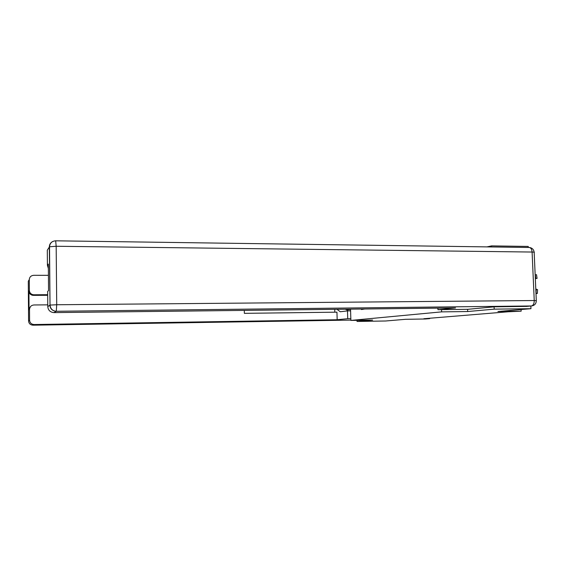 <?xml version="1.0" encoding="UTF-8"?>
<svg xmlns="http://www.w3.org/2000/svg" width="566" height="566" viewBox="0 0 566 566"><rect width="100%" height="100%" fill="white"/><g stroke="black" fill="none" stroke-linecap="round" stroke-linejoin="round"><path stroke-width="0.85" d="M491.628 246.96L491.585 245.892L486.93 246.889M491.585 245.892L528.227 246.429L528.269 247.476M357.005 320.321L357.04 321.467L385.63 320.993L405.539 319.309L425.384 318.991L429.707 318.637L429.693 318.248M530.844 306.022L530.958 308.696L497.931 311.491L521.159 311.18L521.088 309.531M467.601 309.326L467.686 311.533L494.196 309.149L494.097 306.829M494.196 309.149L530.958 308.696M357.04 321.467L372.633 320.066L350.885 320.42L350.538 309.156M350.885 320.42L441.614 311.873L441.537 309.644M361.405 309.036L361.426 309.538L364.745 308.994M521.159 311.18L508.176 311.781L423.856 318.729L429.707 318.637M467.686 311.533L441.614 311.873M535.967 292.926L536.356 289.198L537.587 289.686L537.36 293.238M535.804 289.12L536.356 289.198M536.002 293.613L537.346 293.429L536.115 292.947M535.337 278.663L535.882 278.578L535.309 274.843L536.518 274.666L535.309 274.843M536.518 274.666L537.092 278.394L535.882 278.578M348.642 309.185L345.72 309.213M350.425 309.482L345.805 309.538M526.613 306.397L494.38 306.807L467.686 309.326L437.95 309.687L437.893 308.145M437.95 309.687L455.517 307.939L53.94 312.609C50.233 312.241 48.181 310.267 47.785 306.673L47.65 291.462L48.549 290.577L48.322 264.081L47.431 265.32L47.296 250.2L49.518 246.769L56.176 246.267L56.713 304.749L534.24 300.532L532.097 252.04L56.176 246.267L55.666 240.812C51.966 241.088 49.914 243.069 49.518 246.769L50.027 305.081L49.32 246.903C49.398 244.484 50.523 242.687 52.688 241.512M48.358 268.433L47.431 265.32M350.595 310.847L347.489 310.89L347.729 318.686L337.173 319.74L34.116 324.53L33.019 325.188L350.878 320.094L32.941 325.188C30.316 324.941 28.859 323.554 28.583 321.021L29.588 320.271C29.871 322.861 31.356 324.276 34.038 324.53L34.116 324.53M347.489 310.89L340.272 311.76L336.961 309.319M334.817 312.191L334.732 309.34M244.293 310.394L244.363 313.345L336.947 312.163L337.173 319.74M350.828 318.637L347.729 318.686M47.678 294.702L33.889 294.78L33.394 295.367L32.432 295.268C30.26 294.667 29.092 293.287 28.923 291.122L29.057 309.772L30.507 306.574M48.421 275.324L33.741 275.302C31.031 275.557 29.545 276.986 29.29 279.59L29.375 290.492C29.545 292.679 30.727 294.072 32.913 294.681L33.889 294.78M47.77 304.848L33.967 304.968C31.25 305.251 29.765 306.701 29.51 309.326L29.588 320.271M47.686 295.289L33.394 295.367M346.534 309.531L347.68 310.883M346.817 309.524L346.916 309.92L350.552 309.468M47.785 306.673L49.829 305.145C50.24 308.852 52.355 310.89 56.176 311.272L54.046 312.609M526.076 306.447L531.439 305.965L56.289 311.272L56.713 304.749L50.027 305.081C50.416 308.795 52.468 310.861 56.176 311.272L53.94 312.609M531.488 305.965C534.53 305.555 536.144 303.8 536.313 300.702L534.24 300.532C534.191 303.68 533.257 305.491 531.439 305.965L526.125 306.447M55.723 240.812L529.068 247.484C530.802 247.604 531.807 249.125 532.097 252.04C534.078 252.082 534.771 252.231 534.177 252.486L536.306 300.574M29.51 309.326L29.057 309.772M28.923 291.122L29.375 290.492M29.29 279.59L28.3 281.21L28.583 321.035M34.038 324.53L32.984 325.16M534.163 252.195C533.731 249.493 532.174 247.929 529.5 247.505M32.913 294.681L32.432 295.268"/></g></svg>
